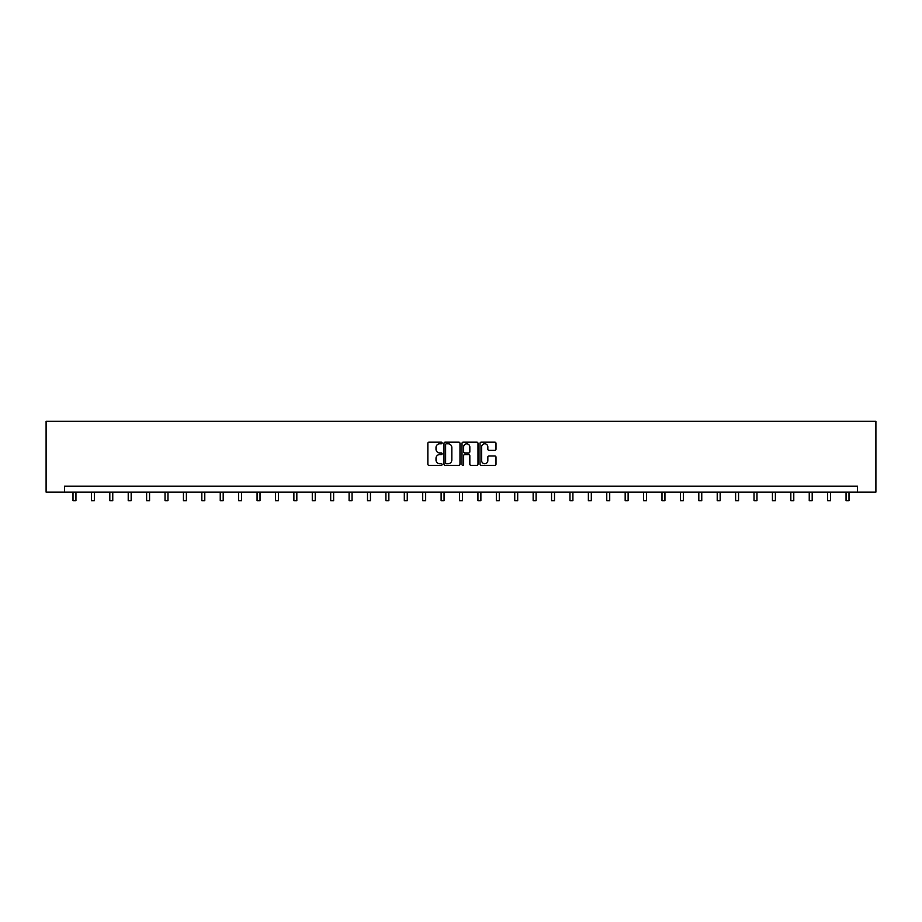 <?xml version="1.0" encoding="UTF-8"?>
<svg xmlns="http://www.w3.org/2000/svg" width="922" height="922" viewBox="0 0 922 922"><rect width="100%" height="100%" fill="white"/><g stroke="black" fill="none" stroke-linecap="round" stroke-linejoin="round"><path stroke-width="1.38" d="M442.122 442.986A0.807 0.807 0 0 0 441.315 442.18L429.007 442.18A1.153 1.153 0 0 0 427.854 443.344L427.854 464.181A1.153 1.153 0 0 0 429.007 465.345L441.315 465.345A0.807 0.807 0 0 0 442.122 464.527A0.807 0.807 0 0 0 441.315 463.72L439.725 463.72A3.711 3.711 0 0 1 436.014 460.02L436.014 458.28A3.711 3.711 0 0 1 439.725 454.569L441.315 454.569A0.807 0.807 0 0 0 442.122 453.762A0.807 0.807 0 0 0 441.315 452.956L439.725 452.956A3.711 3.711 0 0 1 436.014 449.245L436.014 447.504A3.711 3.711 0 0 1 439.725 443.805L441.315 443.805A0.807 0.807 0 0 0 442.122 442.986M494.849 450.339A1.153 1.153 0 0 0 496.001 449.187L496.001 443.344A1.153 1.153 0 0 0 494.849 442.18L481.18 442.18A1.153 1.153 0 0 0 480.028 443.344L480.028 464.181A1.153 1.153 0 0 0 481.18 465.345L494.849 465.345A1.153 1.153 0 0 0 496.001 464.181L496.001 457.116A1.153 1.153 0 0 0 494.849 455.964L488.994 455.964A1.153 1.153 0 0 0 487.842 457.116L487.842 460.62A3.1 3.1 0 0 1 484.742 463.72A3.1 3.1 0 0 1 481.641 460.62L481.641 446.905A3.1 3.1 0 0 1 484.742 443.805A3.1 3.1 0 0 1 487.842 446.905L487.842 449.187A1.153 1.153 0 0 0 488.994 450.339L494.849 450.339M857.495 492.106L875.9 492.106L875.9 421.319L46.1 421.319L46.1 492.106L857.495 492.106L857.495 486.205L64.505 486.205L64.505 492.106M459.986 443.344A1.153 1.153 0 0 0 458.833 442.18L445.165 442.18A1.153 1.153 0 0 0 444.001 443.344L444.001 464.181A1.153 1.153 0 0 0 445.165 465.345L458.833 465.345A1.153 1.153 0 0 0 459.986 464.181L459.986 443.344M463.167 442.18L476.835 442.18A1.153 1.153 0 0 1 477.999 443.344L477.999 464.181A1.153 1.153 0 0 1 476.835 465.345L470.992 465.345A1.153 1.153 0 0 1 469.828 464.181L469.828 455.733A1.153 1.153 0 0 0 468.676 454.569L464.792 454.569A1.153 1.153 0 0 0 463.639 455.733L463.639 464.527A0.807 0.807 0 0 1 462.821 465.345A0.807 0.807 0 0 1 462.014 464.527L462.014 443.344A1.153 1.153 0 0 1 463.167 442.18M446.432 443.805A0.807 0.807 0 0 0 445.626 444.611L445.626 462.913A0.807 0.807 0 0 0 446.432 463.72L448.115 463.72A3.711 3.711 0 0 0 451.826 460.02L451.826 447.504A3.711 3.711 0 0 0 448.115 443.805L446.432 443.805M469.828 446.963A3.1 3.1 0 0 0 466.728 443.862A3.1 3.1 0 0 0 463.639 446.963L463.639 451.792A1.153 1.153 0 0 0 464.792 452.956L468.676 452.956A1.153 1.153 0 0 0 469.828 451.792L469.828 446.963M72.999 492.106L72.999 500.681L75.95 500.681L75.95 492.106M91.405 492.106L91.405 500.681L94.355 500.681L94.355 492.106M109.81 492.106L109.81 500.681L112.761 500.681L112.761 492.106M128.216 492.106L128.216 500.681L131.166 500.681L131.166 492.106M146.621 492.106L146.621 500.681L149.571 500.681L149.571 492.106M165.026 492.106L165.026 500.681L167.977 500.681L167.977 492.106M183.432 492.106L183.432 500.681L186.382 500.681L186.382 492.106M201.837 492.106L201.837 500.681L204.788 500.681L204.788 492.106M220.243 492.106L220.243 500.681L223.193 500.681L223.193 492.106M238.66 492.106L238.66 500.681L241.599 500.681L241.599 492.106M257.065 492.106L257.065 500.681L260.016 500.681L260.016 492.106M275.471 492.106L275.471 500.681L278.421 500.681L278.421 492.106M293.876 492.106L293.876 500.681L296.826 500.681L296.826 492.106M312.281 492.106L312.281 500.681L315.232 500.681L315.232 492.106M330.687 492.106L330.687 500.681L333.637 500.681L333.637 492.106M349.092 492.106L349.092 500.681L352.043 500.681L352.043 492.106M367.498 492.106L367.498 500.681L370.448 500.681L370.448 492.106M385.903 492.106L385.903 500.681L388.853 500.681L388.853 492.106M404.309 492.106L404.309 500.681L407.259 500.681L407.259 492.106M422.714 492.106L422.714 500.681L425.664 500.681L425.664 492.106M441.119 492.106L441.119 500.681L444.07 500.681L444.07 492.106M459.525 492.106L459.525 500.681L462.475 500.681L462.475 492.106M477.93 492.106L477.93 500.681L480.881 500.681L480.881 492.106M496.336 492.106L496.336 500.681L499.286 500.681L499.286 492.106M514.741 492.106L514.741 500.681L517.691 500.681L517.691 492.106M533.147 492.106L533.147 500.681L536.097 500.681L536.097 492.106M551.552 492.106L551.552 500.681L554.502 500.681L554.502 492.106M569.957 492.106L569.957 500.681L572.908 500.681L572.908 492.106M588.363 492.106L588.363 500.681L591.313 500.681L591.313 492.106M606.768 492.106L606.768 500.681L609.719 500.681L609.719 492.106M625.174 492.106L625.174 500.681L628.124 500.681L628.124 492.106M643.579 492.106L643.579 500.681L646.529 500.681L646.529 492.106M661.984 492.106L661.984 500.681L664.935 500.681L664.935 492.106M680.401 492.106L680.401 500.681L683.34 500.681L683.34 492.106M698.807 492.106L698.807 500.681L701.757 500.681L701.757 492.106M717.212 492.106L717.212 500.681L720.163 500.681L720.163 492.106M735.618 492.106L735.618 500.681L738.568 500.681L738.568 492.106M754.023 492.106L754.023 500.681L756.974 500.681L756.974 492.106M772.429 492.106L772.429 500.681L775.379 500.681L775.379 492.106M790.834 492.106L790.834 500.681L793.784 500.681L793.784 492.106M809.239 492.106L809.239 500.681L812.19 500.681L812.19 492.106M827.645 492.106L827.645 500.681L830.595 500.681L830.595 492.106M846.05 492.106L846.05 500.681L849.001 500.681L849.001 492.106"/></g></svg>
